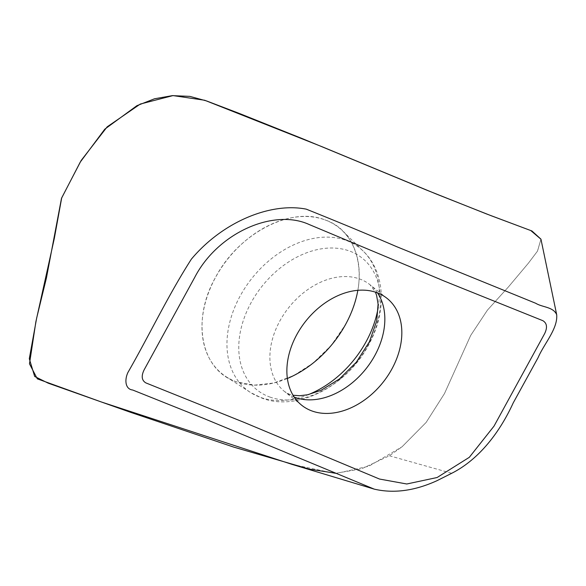 <?xml version="1.0" encoding="UTF-8"?>
<svg xmlns="http://www.w3.org/2000/svg" width="586" height="586" viewBox="0 0 586 586"><rect width="100%" height="100%" fill="white"/><g stroke="black" fill="none" stroke-linecap="round" stroke-linejoin="round"><path stroke-width="0.44" stroke-dasharray="2.93 2.2" d="M357.841 290.326A93.555 67.412 128.6 0 0 342.693 231.009A93.555 67.412 128.6 0 0 324.776 219.831C360.222 231.28 370.162 281.273 345.689 324.285L331.178 345.491L312.997 363.181L293.798 375.531L273.794 383.002L254.346 385.149L236.429 381.86C200.991 370.389 191.058 320.396 215.523 277.383C238.297 233.711 290.546 206.206 324.783 219.809A93.555 67.412 128.6 0 0 219.479 270.673A93.555 67.412 128.6 0 0 226.174 376.776A93.555 67.412 128.6 0 0 236.444 381.838A93.555 67.412 128.6 0 0 287.374 378.483M291.931 464.346L335.009 473.407L361.474 468.866L389.382 455.762L402.033 446.803L426.132 422.433L444.496 393.55L470.712 335.375L487.464 310.089L508.604 286.722L528.447 263.114L537.567 251.013L540.944 239.139M540.959 239.213L537.465 251.16L528.345 263.246L508.509 286.832L487.384 310.177L470.668 335.463L444.474 393.594L426.117 422.455L402.033 446.803L368.843 466.222L336.379 473.378M389.382 455.762L451.718 473.29M377.509 292.897A68.394 49.275 128.6 0 0 370.059 284.781A68.394 49.275 128.6 0 0 288.869 307.438A68.394 49.275 128.6 0 0 284.657 391.624A68.394 49.275 128.6 0 0 294.209 397.103M378.204 307.247A90.647 65.317 128.6 0 0 363.291 251.189A90.647 65.317 128.6 0 0 252.119 278.057A90.647 65.317 128.6 0 0 250.398 392.422A90.647 65.317 128.6 0 0 260.338 397.33A90.647 65.317 128.6 0 0 308.361 394.62M269.802 397.022A84.318 60.754 128.6 0 0 380.292 305.804A84.318 60.754 128.6 0 0 278.724 269.216A84.318 60.754 128.6 0 0 269.802 397.022M387.053 298.369L370.059 284.781L375.436 292.158M301.651 405.212L284.657 391.624L289.521 394.297L293.037 395.242M342.693 231.009L363.291 251.189C384.848 271.699 387.075 309.76 370.066 342.121C349.212 384.797 298.259 412.317 261.913 398.106L250.398 392.422L226.174 376.776"/><path stroke-width="0.88" d="M556.7 314.748L540.944 239.139L531.934 230.979L491.251 215.758L436.16 193.981L322.403 146.866L204.639 100.243L173.009 95.591L140.288 104.052L107.194 126.818L81.19 160.432L61.698 197.863L54.308 238.473L35.885 321.707L29.483 363.833L37.336 378.856L101.495 402.025L291.931 464.346L374.249 489.134C393.704 493.661 414.558 490.87 436.812 480.776L451.711 473.29C479.407 459.263 500.041 431.757 513.204 402.934L538.102 357.621C544.189 343.528 557.857 328.863 556.7 314.741C553.345 306.764 542.416 307.416 535.765 303.292L396.48 246.589C366.638 233.763 336.562 221.288 306.258 209.151C270.908 202.155 222.914 221.552 191.366 259.151C168.014 295.622 149.437 334.987 127.916 372.491C124.283 380.307 125.455 389.272 132.678 390.005L202.961 418.126L374.249 489.134M287.374 378.483A93.555 67.412 128.6 0 0 357.841 290.326M437.105 477.517L406.794 483.992L379.516 479.048L244.018 422.345L145.863 382.9C141.695 380.417 141.116 376.073 144.119 369.861L194.677 277.471C217.662 232.891 273.515 208.147 309.188 224.526L444.686 281.236L542.848 320.681C547.009 323.186 547.595 327.537 544.592 333.72L494.035 426.103L469.313 457.322L437.105 477.517M391.924 368.924A68.394 49.275 128.6 0 0 387.053 298.369A68.394 49.275 128.6 0 0 305.863 321.018A68.394 49.275 128.6 0 0 301.651 405.212A68.394 49.275 128.6 0 0 312.067 411.006A68.394 49.275 128.6 0 0 391.924 368.924M336.379 473.378L309.364 469.13L233.668 447.089L130.59 412.324L48.169 383.163L34.684 376.461L29.3 358.727L36.662 318.052L46.433 277.947L61.486 198.361L80.223 162.146L104.769 129.184L136.926 105.67L154.499 98.785L172.343 95.635L189.886 96.382L206.58 100.946L238.817 113.237L302.61 138.736L426.674 190.128L486.614 213.978L530.784 230.554L540.959 239.213M294.209 397.103A68.394 49.275 128.6 0 0 295.073 397.425A68.394 49.275 128.6 0 0 366.243 368.484A68.394 49.275 128.6 0 0 377.509 292.897M308.361 394.62A90.647 65.317 128.6 0 0 378.204 307.247M375.436 292.158L376.593 295.366L378.095 304.097L376.732 320.879L369.436 341.733L356.339 362.207L339.492 378.93L321.157 390.269L307.533 394.796L299.6 395.733L293.037 395.242"/></g></svg>
